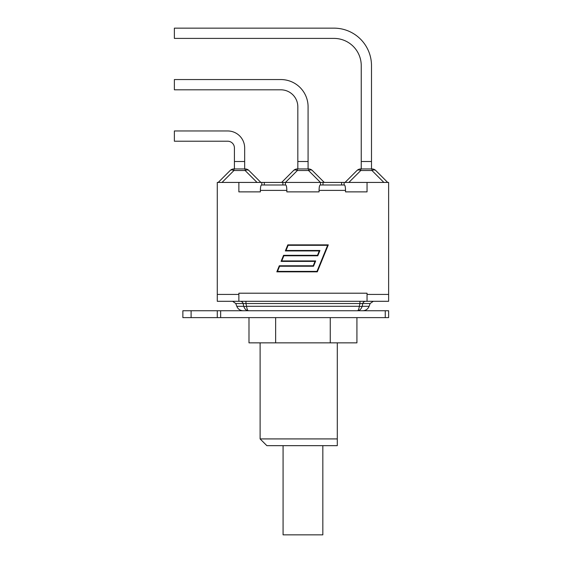 <?xml version="1.0" encoding="UTF-8"?>
<svg xmlns="http://www.w3.org/2000/svg" width="563" height="563" viewBox="0 0 563 563"><rect width="100%" height="100%" fill="white"/><g stroke="black" fill="none" stroke-linecap="round" stroke-linejoin="round"><path stroke-width="0.84" d="M385.254 317.623L388.625 317.623L388.625 310.748L182.869 310.748L182.869 317.623L385.254 317.623L385.254 310.748M217.276 310.748L217.276 317.623L217.276 310.748M283.076 445.664L283.076 534.85L322.831 534.85L322.831 445.664M248.987 317.623L248.987 342.853L356.921 342.853L356.921 317.623M260.113 438.922L266.862 445.664L337.293 445.664L337.293 342.853L337.293 438.922L260.113 438.922L260.113 342.853M330.263 317.623L330.263 342.853M275.645 317.623L275.645 342.853M227.663 130.961A17.003 17.003 0 0 1 244.666 147.963L244.666 161.518L234.412 161.518L234.412 147.963A6.749 6.749 0 0 0 227.663 141.214L174.375 141.214L174.375 130.961L227.663 130.961M234.412 168.942L234.412 161.518M245.13 168.942L245.13 170.519A5.398 3.118 -45 0 1 248.945 170.519A5.398 5.398 0 0 0 245.13 168.942L233.948 168.942A5.398 5.398 0 0 0 230.133 170.519A5.398 3.118 45 0 1 233.948 170.519L233.948 168.942M230.133 170.519L218.219 182.433M260.859 182.433L248.945 170.519M244.666 168.942L244.666 161.518M282.907 184.995L282.907 182.433L324.267 182.433L312.359 170.519A5.398 5.398 0 0 0 308.545 168.942L297.363 168.942A5.398 5.398 0 0 0 293.548 170.519A5.398 3.118 45 0 1 297.363 170.519L297.363 168.942M293.548 170.519L281.634 182.433L283.337 182.433M280.824 79.552A27.256 27.256 0 0 1 308.081 106.808L308.081 161.518L297.827 161.518L297.827 106.808A17.003 17.003 0 0 0 280.824 89.813L174.375 89.813L174.375 79.552L280.824 79.552M297.827 168.942L297.827 161.518M308.545 168.942L308.545 170.519A5.398 3.118 -45 0 1 312.359 170.519M322.564 182.433L344.106 182.433L344.106 184.995M308.081 168.942L308.081 161.518M333.986 28.15A37.51 37.51 0 0 1 371.496 65.66L371.496 161.518L361.242 161.518L361.242 65.66A27.256 27.256 0 0 0 333.986 38.404L174.375 38.404L174.375 28.15L333.986 28.15M361.242 168.942L361.242 161.518M356.963 170.519A5.398 3.118 45 0 1 360.777 170.519L360.777 168.942A5.398 5.398 0 0 0 356.963 170.519L345.049 182.433M371.953 168.942L371.953 170.519A5.398 3.118 -45 0 1 375.774 170.519A5.398 5.398 0 0 0 371.953 168.942L360.777 168.942M387.682 182.433L375.774 170.519M371.496 168.942L371.496 161.518M362.769 310.748C365.816 310.593 367.928 309.115 369.11 306.307L362.157 306.307C361.157 309.207 359.553 310.685 357.343 310.748C359.553 310.685 361.157 309.207 362.157 306.307L362.762 303.52A3.371 2.998 -90 0 1 365.577 301.296L238.867 301.296L367.041 301.296L365.577 301.296L367.041 301.296L367.041 293.203L238.867 293.203L238.867 301.296L217.276 301.296L217.276 182.433L281.634 182.433M345.527 191.877L367.041 191.877L345.527 191.877L345.527 190.393C345.464 187.12 345.091 185.326 344.408 184.995L320.185 184.995C319.51 185.326 319.137 187.12 319.066 190.393L319.066 191.877L286.834 191.877L286.834 190.393C286.771 187.12 286.398 185.326 285.722 184.995L261.492 184.995C260.817 185.326 260.444 187.12 260.373 190.393L260.373 191.877L238.867 191.877L260.373 191.877M357.343 310.748L357.343 310.748C358.258 310.685 358.92 309.207 359.328 306.307L246.573 306.307A3.371 1.126 167.4 0 1 243.744 306.307C244.743 309.207 246.348 310.685 248.557 310.748C247.65 310.685 246.988 309.207 246.573 306.307L245.954 303.52L359.947 303.52L359.947 301.296M362.157 306.307A3.371 1.126 -167.4 0 1 359.328 306.307L359.947 303.52L370.123 303.52L373.297 301.296M240.324 301.296A3.371 2.998 90 0 1 243.139 303.52L243.744 306.307L236.798 306.307L235.777 303.52L245.954 303.52L245.954 301.296M367.041 301.296L388.625 301.296L388.625 294.421L367.041 294.421M286.834 191.877L319.066 191.877M327.624 245.32L288.129 245.32L286.025 250.479L319.939 250.479L317.785 255.778L283.865 255.778L281.76 260.936L315.681 260.936L313.521 266.229L279.6 266.229L277.496 271.394L316.99 271.394L327.624 245.32M287.82 244.863L328.299 244.863L317.3 271.852L276.82 271.852L279.297 265.778L313.218 265.778L315.006 261.394L281.085 261.394L283.562 255.321L317.476 255.321L319.263 250.936L285.342 250.936L287.82 244.863M285.413 182.433L285.413 184.995M344.106 182.433L367.041 182.433L367.041 191.877M261.802 184.995L261.802 182.433M320.495 184.995L320.495 182.433M238.867 182.433L238.867 191.877M217.276 294.421L238.867 294.421M367.041 182.433L388.625 182.433L388.625 294.421M220.647 317.623L220.647 310.748M191.103 317.623L191.103 310.748M222.04 182.433L233.948 170.519L245.13 170.519L257.038 182.433M285.448 182.433L297.363 170.519L308.545 170.519L320.453 182.433M348.863 182.433L360.777 170.519L371.953 170.519L383.867 182.433M319.066 190.393L345.527 190.393M260.373 190.393L286.834 190.393M322.993 182.433L322.993 184.995M341.6 182.433L341.6 184.995M264.3 182.433L264.3 184.995M236.798 306.307C237.98 309.115 240.091 310.593 243.132 310.748M369.11 306.307L370.123 303.52M235.777 303.52L232.61 301.296"/></g></svg>
